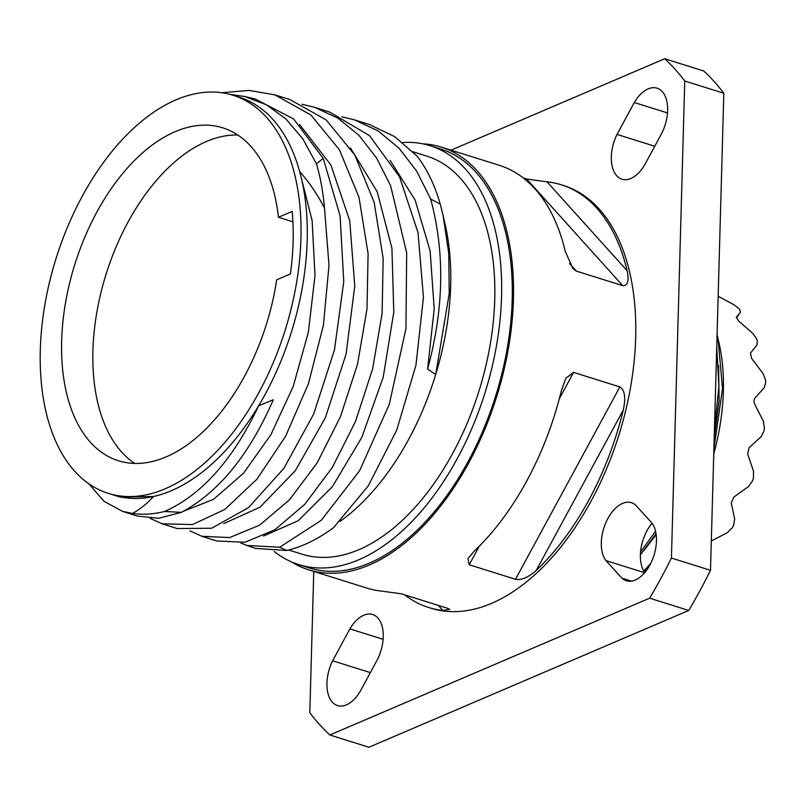 <?xml version="1.0" encoding="UTF-8"?>
<svg xmlns="http://www.w3.org/2000/svg" width="806" height="806" viewBox="0 0 806 806"><rect width="100%" height="100%" fill="white"/><g stroke="black" fill="none" stroke-linecap="round" stroke-linejoin="round"><path stroke-width="1.21" d="M717.088 334.692L719.103 343.396A165.23 95.058 107.4 0 1 723.365 391.283A165.23 95.058 -72.6 0 1 713.753 453.969M711.325 540.987L727.304 532.695L732.201 527.849A165.23 95.058 -72.6 0 0 733.621 525.24L734.699 519.074L731.254 503.004L733.752 497.141L748.593 486.481L752.512 480.92A165.23 95.058 -72.6 0 0 753.459 477.978L753.519 471.198L747.656 454L749.056 447.763L761.307 436.54L764.058 430.847A165.23 95.058 -72.6 0 0 764.431 427.875L763.292 421.085L754.658 404.149L753.842 400.854L754.819 398.144L764.219 387.746L765.7 382.538A165.23 95.058 107.4 0 0 765.478 379.828L763.07 373.631L751.555 358.317L750.477 353.139L757.046 344.877L757.287 340.726A165.23 95.058 107.4 0 0 756.491 338.54L752.864 333.493L738.669 321L736.412 317.201M718.156 296.296L733.682 304.587L738.346 308.053A165.23 95.058 107.4 0 1 739.646 309.504L740.533 312.073L736.372 318.169L740.482 312.134L736.382 317.242M718.005 338.54L722.529 388.522L713.884 449.123M647.994 568.2L644.306 571.514M644.185 571.635L648.578 567.263M644.145 571.575A180.252 103.692 -72.6 0 0 648.921 566.709M655.55 531.235L640.538 552.1M643.762 570.94L650.664 563.525M714.841 414.999L716.413 358.71M656.165 534.65L644.145 550.297M640.387 554.941L656.034 533.713M718.599 365.461L719.103 400.814L714.207 437.88M716.736 347.134L718.912 386.809L714.448 429.094M313.766 571.424L309.816 712.736A386.346 222.255 -72.6 0 0 329.856 734.981L368.926 747.253L688.727 610.454A386.346 222.255 -72.6 0 0 710.499 570.316L723.828 93.264A386.346 222.255 -72.6 0 0 703.789 71.019L664.718 58.747L451.017 150.168M652.054 523.205A32.593 18.75 -72.6 0 0 644.8 572.532M329.856 734.981L649.646 598.183A386.346 222.255 -72.6 0 0 671.428 558.054L684.757 81.003A386.346 222.255 -72.6 0 0 664.718 58.747M523.296 177.965L526.661 179.023L547.042 181.824A221.509 127.429 107.4 0 1 561.298 184.786L563.636 185.521A221.509 127.429 107.4 0 1 635.672 337.674A221.509 127.429 107.4 0 1 430.928 608.208L428.591 607.472A221.509 127.429 107.4 0 1 404.683 594.858M377.53 659.308A32.593 18.75 -72.6 0 0 372.634 614.525A32.593 18.75 -72.6 0 0 349.885 628.882L332.646 660.779A32.593 18.75 -72.6 0 0 337.533 705.562A32.593 18.75 -72.6 0 0 360.292 691.216L377.53 659.308M617.043 134.421A32.593 18.75 -72.6 0 0 621.93 179.204A32.593 18.75 -72.6 0 0 644.689 164.857L661.928 132.95A32.593 18.75 -72.6 0 0 657.041 88.166A32.593 18.75 -72.6 0 0 634.282 102.523L617.043 134.421L654.734 146.259M635.843 505.312A32.593 18.75 -72.6 0 0 631.441 502.702A32.593 18.75 -72.6 0 0 605.951 522.409A32.593 18.75 -72.6 0 0 605.971 560.593L621.93 578.154A32.593 18.75 -72.6 0 0 626.333 580.773A32.593 18.75 -72.6 0 0 651.822 561.057A32.593 18.75 -72.6 0 0 651.802 522.872L635.843 505.312M684.757 81.003L723.828 93.264M671.428 558.054L710.499 570.316M649.646 598.183L688.727 610.454M422.868 143.841A221.509 127.429 107.4 0 1 441.416 147.145A221.509 127.429 107.4 0 1 513.442 299.298A221.509 127.429 -72.6 0 1 308.708 569.832L366.69 588.037A221.509 127.429 107.4 0 0 380.946 591.01L401.328 593.8L447.592 608.328L449.768 609.396L442.837 610.444A221.509 127.429 107.4 0 1 428.591 607.472M561.298 184.786A221.509 127.429 107.4 0 1 627.169 270.776C629.174 280.962 627.683 285.918 622.695 285.646L526.661 179.023M569.57 263.502L576.431 271.128L622.695 285.646M576.431 271.128L572.955 268.61L565.268 251.341A221.509 127.429 107.4 0 0 499.398 165.351L441.416 147.145M291.591 561.943A221.509 127.429 -72.6 0 0 308.708 569.832M479.308 546.166L469.213 564.764L467.913 558.699L474.291 551.082A221.509 127.429 107.4 0 0 561.379 390.598L565.792 378.326L573.61 372.402L619.874 386.93C624.781 389.903 625.919 397.6 623.28 410.022A221.509 127.429 107.4 0 1 536.181 570.507C528.323 577.428 521.422 580.36 515.477 579.292L619.874 386.93M469.213 564.764L515.477 579.292M309.303 567.918A219.514 126.28 -72.6 0 0 512.193 299.832A219.514 126.28 107.4 0 0 440.811 149.06L430.182 145.725A219.514 126.28 107.4 0 1 501.564 296.497A219.514 126.28 -72.6 0 1 298.673 564.583L309.303 567.918M274.272 551.516A219.514 126.28 -72.6 0 0 298.673 564.583M402.738 142.491A219.514 126.28 107.4 0 1 430.182 145.725M288.699 550.014L301.948 554.165A208.593 120.003 -72.6 0 0 494.743 299.409A208.593 120.003 107.4 0 0 426.918 156.142L412.984 151.76M341.784 116.759L354.358 119.822L378.054 130.874L399.081 148.244L416.692 171.144L430.666 199.062C445.023 252.258 443.995 308.91 427.593 369.037L435.683 374.538A208.593 120.003 -72.6 0 0 450.675 285.566A208.593 120.003 107.4 0 0 445.295 225.116L443.119 215.524L448.74 253.386L449.234 293.505L435.683 374.538A208.593 120.003 107.4 0 1 397.026 459.067A208.593 120.003 107.4 0 1 340.102 521.351M263.451 536.081L298.21 520.716L332.324 486.753L361.834 437.356L383.223 377.218L393.791 312.083L391.918 248.208L377.188 191.697L350.469 147.961M108.135 493.322A208.593 120.003 -72.6 0 0 300.93 238.556A208.593 120.003 107.4 0 0 233.105 95.289A208.593 120.003 107.4 0 0 40.3 350.046A208.593 120.003 -72.6 0 0 108.135 493.322L114.381 495.277A208.593 120.003 -72.6 0 1 114.291 495.247L120.366 497.151L153.563 496.486C146.742 503.891 139.7 509.543 132.446 513.442L122.401 511.336L104.024 501.292L88.922 483.862M114.381 495.277A208.593 120.003 -72.6 0 0 153.563 496.486A208.593 120.003 -72.6 0 0 258.635 405.801L273.305 399.756C249.225 454.997 218.567 492.547 181.34 512.374L164.716 511.457A221.509 127.429 107.4 0 1 132.446 513.442M302.079 104.296L314.672 107.359L338.137 118.27L358.962 135.337L376.604 158.067L390.638 185.793L406.677 252.852L405.942 328.647L389.308 404.249L359.617 470.744L321.262 520.323L279.702 547.234L246.888 545.45L240.692 542.942M279.702 547.234L286.765 550.488L255.552 548.392L246.888 545.45M221.63 92.73L249.114 90.413L274.957 94.886L310.884 114.996L339.427 149.765L359.002 197.319L368.09 253.658L367.022 308.849L357.481 364.403L340.374 416.843L317.121 462.926L289.495 499.791L259.592 525.19L229.619 537.572L201.802 536.262L216.874 540.997L244.893 542.267L274.796 529.844L304.688 504.405L332.364 467.389L355.517 421.437L372.614 368.916L382.115 313.423L383.162 258.394L374.155 202.306L354.781 154.974L326.148 119.882L290.039 99.622L274.957 94.886M314.662 107.349L329.735 112.084L369.531 135.64L399.554 176.826L418.022 232.612L423.442 297.202L415.946 365.199L396.713 430.172L368.261 485.887L333.472 527.718A221.509 127.429 107.4 0 1 286.765 550.488M354.358 119.822L369.44 124.547L394.819 136.708L416.924 155.961A221.509 127.429 107.4 0 1 440.237 204.12L443.119 215.524M430.666 199.062L440.237 204.12M223.746 523.618L259.965 507.206L295.288 470.734L325.292 417.901L346.076 354.156L354.761 286.09L349.744 220.794L330.913 165.039L299.6 124.577M189.964 530.872L201.802 536.262M323.216 158.349L316.466 163.85A221.509 127.429 107.4 0 1 324.475 207.948L328.999 265.345L323.418 325.201L308.376 383.898L285.566 436.338L256.913 479.217L224.824 509.442L192.523 524.555L162.097 523.799L177.179 528.535L211.625 528.242L248.56 507.568L283.893 468.326L313.665 414.093L334.47 349.875L343.759 281.647L340.082 215.756L323.216 158.349L293.636 118.966L255.079 98.916L244.792 96.529L230.103 94.413M316.466 163.85L302.865 138.934L286.019 119.046L266.504 104.83L244.792 96.529M122.401 511.336L137.473 516.072L158.711 518.288L181.34 512.374M162.097 523.799L150.269 518.409M164.716 511.457C201.853 494.773 233.156 459.551 258.635 405.801A208.593 120.003 107.4 0 0 299.792 300.326A208.593 120.003 -72.6 0 0 307.187 240.52A208.593 120.003 -72.6 0 0 299.661 171.497C308.94 181.995 317.211 194.145 324.475 207.948M427.593 369.037L434.212 308.819L430.112 250.948L415.161 200.11L390.154 160.414M183.546 511.236L213.56 499.327L243.533 473.213L270.876 434.716L293.172 386.568L308.376 332.213L314.995 275.551L312.144 220.663L299.661 171.497A208.593 120.003 107.4 0 0 239.352 97.254L233.105 95.289M292.185 211.414L278.443 217.288A174.449 100.357 -72.6 0 0 222.869 127.862A174.449 100.357 -72.6 0 0 74.867 264.237A174.449 100.357 -72.6 0 0 118.361 460.74A174.449 100.357 -72.6 0 0 276.69 279.823L290.432 273.939A196.08 112.8 -72.6 0 0 292.185 211.414M278.443 217.288L292.921 221.831M134.693 463.41A174.449 100.357 107.4 0 1 106.13 274.06A174.449 100.357 107.4 0 1 237.8 135.005M349.885 628.882L383.112 639.309M332.646 660.779L370.337 672.617M634.282 102.523L667.509 112.951M605.971 560.593L644.629 572.734M621.93 578.154L631.441 581.146M438.313 605.417L442.837 610.444M536.181 570.507L623.28 410.022M627.169 270.776L547.042 181.824M573.61 372.402L559.293 398.769"/></g></svg>
